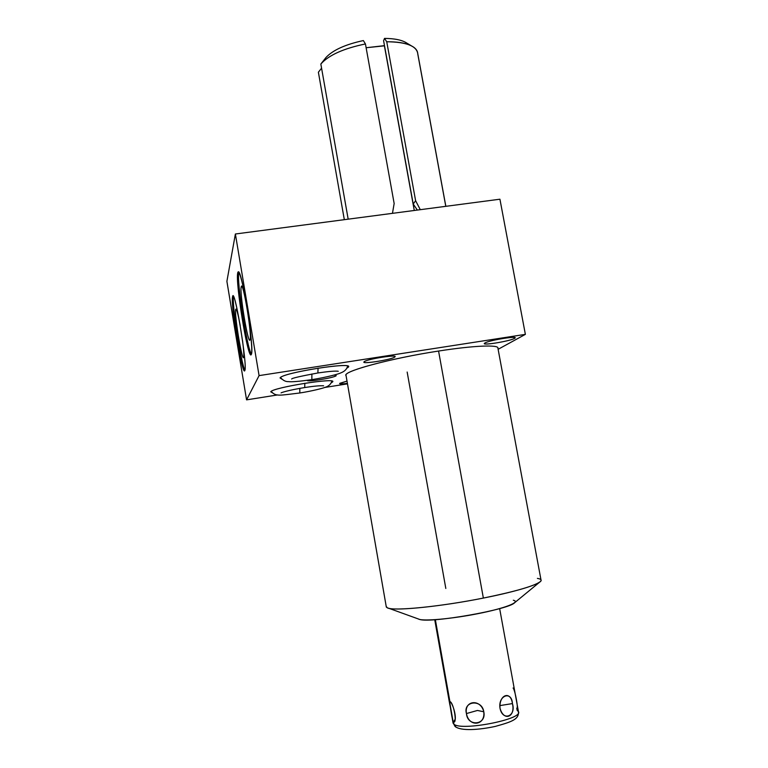 <?xml version="1.0" encoding="UTF-8"?>
<svg xmlns="http://www.w3.org/2000/svg" width="768" height="768" viewBox="0 0 768 768"><rect width="100%" height="100%" fill="white"/><g stroke="black" fill="none" stroke-linecap="round" stroke-linejoin="round"><path stroke-width="1.15" d="M346.08 375.706C341.155 371.827 389.683 358.493 438.566 351.043L483.36 598.07C515.338 591.523 534.298 586.061 540.24 581.664L514.618 602.726C509.165 609.59 431.126 623.347 419.712 619.459L418.618 619.123C423.562 621.427 452.237 618.845 478.79 613.498C505.44 608.17 521.069 601.93 513.312 600.24M499.93 199.21L235.382 234L226.896 281.347L246.566 399.859L259.075 375.619L525.37 334.368L499.93 199.21L235.382 234L259.075 375.619L235.382 234L226.896 281.347L246.566 399.859L277.728 394.915L246.566 399.859L259.075 375.619L525.37 334.368L498.125 349.296L525.37 334.368L499.93 199.21M237.744 272.832C238.714 267.811 242.976 282.998 246.768 305.77C250.579 328.483 252.691 351.446 251.347 354.326C248.554 363.072 235.104 282.288 237.744 272.832L238.925 272.39L237.744 272.832C235.229 281.674 247.526 357.629 251.03 354.739L251.347 354.326C254.698 349.862 241.642 267.83 238.234 271.891L237.744 272.832M232.56 296.755C234.23 284.89 247.766 366.173 244.819 370.502C242.563 377.827 230.362 304.33 232.56 296.755L233.539 296.621L232.56 296.755C230.458 303.859 241.728 373.344 244.579 370.8L244.819 370.502C247.594 366.989 235.69 292.541 232.915 296.064L232.56 296.755M347.491 383.856L324.643 387.485L347.491 383.856M484.934 343.008C489.37 340.051 520.877 335.174 514.397 338.438C509.539 341.395 479.27 346.109 484.934 343.008L484.416 343.507C483.312 345.59 510.192 341.04 514.397 338.438L515.03 337.872C516.307 335.741 488.621 340.464 484.934 343.008M364.099 361.776C366.49 359.088 399.312 354.01 394.771 357.014C391.872 359.712 360.384 364.618 364.099 361.776L363.917 362.035C362.746 364.32 392.131 359.53 394.771 357.014L395.021 356.688C396.394 354.355 366.163 359.318 364.099 361.776M339.754 383.338L347.011 381.101L339.629 383.51C339.782 384.038 342.374 384 347.414 383.386C341.827 384.058 339.274 384.038 339.754 383.338M334.301 375.014L336.221 375.667C334.56 377.798 305.981 382.406 307.219 380.323L307.219 380.342C306.144 382.387 334.579 377.789 336.221 375.667L334.301 375.014M280.061 377.962C282.029 372.614 356.65 361.056 348.058 367.363L346.79 368.189L348.394 366.864C351.725 361.642 281.597 372.979 280.061 377.962L282.01 379.238L280.061 377.962M332.352 382.099L332.198 381.235L332.592 381.734C335.482 377.424 271.882 387.763 270.758 391.824L272.429 392.794L270.758 391.824C272.208 387.494 339.504 376.925 332.352 382.099L331.21 382.81M386.208 606.432L387.398 607.872L386.323 607.085L345.965 375.082C345.101 370.675 392.266 358.109 438.566 351.043C474.144 345.466 499.373 344.534 497.933 348.278L540.979 579.821C543.754 582.989 519.37 590.995 483.36 598.07C440.198 606.739 393.274 611.28 387.398 607.872L388.963 608.342C398.266 610.848 442.915 606.182 483.36 598.07L438.566 351.043M407.165 372.048L445.824 588.461M540.24 581.664C541.997 580.07 541.046 578.986 537.408 578.39M514.214 337.45L514.397 338.438L514.214 337.45M394.646 356.333L394.771 357.014L394.646 356.333M347.846 366.192L348.058 367.363L347.846 366.192M251.434 354.086C247.046 348.874 236.486 280.685 238.848 272.688C236.486 280.685 247.046 348.874 251.434 354.086M241.219 286.896C239.366 292.608 248.294 346.099 250.061 339.802C252.317 335.731 242.698 278.237 241.219 286.896C239.462 292.186 247.584 342.374 249.84 340.118L250.061 339.802C252.163 336.403 243.821 284.083 241.536 286.349L241.219 286.896L242.141 286.954L241.219 286.896M244.934 370.09C241.171 364.666 231.61 303.072 233.549 296.63C231.61 303.072 241.171 364.666 244.934 370.09M235.699 309.485C234.163 314.045 242.227 362.621 243.658 357.36C244.109 355.584 243.734 349.968 242.525 340.531C243.734 349.968 244.109 355.584 243.658 357.36L243.494 357.59C241.661 359.558 234.23 313.718 235.699 309.485L236.381 309.523L235.699 309.485C236.438 308.035 237.955 313.45 240.23 325.709C238.272 315.024 236.832 309.485 235.93 309.082L235.699 309.485M452.995 722.611L455.05 726.432C460.867 731.357 479.75 729.802 495.274 726.413C511.776 721.814 519.062 719.414 518.448 711.648C523.632 719.203 461.021 731.386 453.898 724.157L455.981 727.152L453.898 724.157C461.021 731.386 523.632 719.203 518.448 711.648L517.162 710.352L516.758 708.125C518.698 709.901 515.107 690.106 513.082 687.994M515.002 692.794L517.354 705.667M449.558 703.392C450.778 707.856 451.901 720.211 453.494 721.901L453.898 724.157L453.091 723.168L453.898 724.157L453.494 721.901C457.507 724.243 453.648 702.432 449.885 701.53L435.36 619.67L453.005 721.19M512.429 703.584C510.778 690.278 498.806 694.579 500.016 708.25C503.731 721.824 515.674 717.158 512.429 703.584C511.747 690.384 497.885 695.405 500.016 708.25L499.834 705.61L512.429 703.584L499.834 705.61L500.016 708.25C502.646 721.709 516.48 716.333 512.429 703.584M466.454 713.558C468.797 727.44 485.53 725.818 483.782 711.773C480.614 698.506 463.958 700.31 466.454 713.558L477.466 710.458L483.782 711.773C482.045 698.822 462.749 700.896 466.454 713.558C467.414 727.085 486.787 725.184 483.782 711.773L477.466 710.458L466.454 713.558M453.494 721.901L455.078 719.443L453.494 721.901L454.378 721.574C457.315 718.483 452.842 703.075 449.885 701.53L450.038 701.654M348.173 219.168L320.842 64.032C328.666 55.181 343.536 48.49 365.443 43.958L394.157 203.52L392.458 213.341L394.157 203.52L365.443 43.958C344.083 48.346 329.357 54.864 321.264 63.514L325.987 57.494C332.918 50.093 345.37 44.448 363.36 40.57L365.443 43.958L363.36 40.57C345.37 44.448 332.918 50.093 325.987 57.494L320.842 64.032L348.173 219.168M445.786 206.323L417.734 53.798C417.686 51.312 416.342 49.114 413.702 47.213C408.288 43.517 399.293 41.702 386.736 41.76L415.613 200.726L420.298 209.683L415.613 200.726L386.736 41.76C406.08 41.962 416.4 45.85 417.715 53.405L445.843 206.323M321.571 68.17L318.384 72.221L344.323 219.667L318.384 72.221L321.571 68.17M408.71 44.678C404.64 40.637 396.576 38.544 384.528 38.4L386.736 41.76L384.528 38.4C394.944 38.496 402.451 40.109 407.059 43.258L411.35 45.811M384.528 38.4L383.587 40.675L384.528 38.4M384.49 45.638L366.125 47.741L384.403 45.84L414.269 210.47L384.49 45.638M415.613 200.726L413.222 204.029L383.587 40.675L413.222 204.029L417.341 210.067L413.222 204.029L415.613 200.726M299.818 388.368L299.808 392.986L299.818 388.368M304.829 383.261L304.733 387.542L304.829 383.261M304.704 387.542L304.733 387.542C287.462 390.355 281.203 392.688 281.069 392.88L281.136 392.851M311.894 373.978L311.856 379.642L311.894 373.978M318.077 368.122L317.875 372.97L318.077 368.122M419.712 619.459L388.963 608.342M515.069 693.13L499.651 608.592M517.315 705.418L518.448 711.648M434.736 619.709L449.443 702.576M452.352 719.002L453.091 723.168M325.373 58.272L321.264 63.514M331.872 381.12C330.922 384.25 328.598 386.342 324.883 387.398C322.934 388.291 311.078 391.267 299.808 392.986C279.283 395.386 275.894 396.816 271.219 391.402M322.771 385.709L323.616 385.824C320.083 385.536 313.786 386.112 304.733 387.542M347.606 366.096C346.877 369.197 344.573 371.482 340.704 372.931C338.976 373.92 326.966 377.261 311.856 379.642C299.539 381.389 291.744 382.051 288.48 381.629C285.629 381.782 282.97 380.41 280.502 377.51M337.258 371.136L338.275 371.29C335.626 370.81 328.819 371.366 317.875 372.97C300.307 376.253 291.562 378.269 291.658 379.018L291.686 378.998"/></g></svg>
